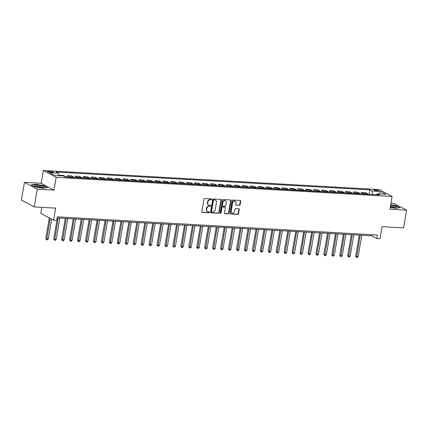 <?xml version="1.0" encoding="UTF-8"?>
<svg xmlns="http://www.w3.org/2000/svg" width="428" height="428" viewBox="0 0 428 428"><rect width="100%" height="100%" fill="white"/><g stroke="black" fill="none" stroke-linecap="round" stroke-linejoin="round"><path stroke-width="0.64" d="M211.716 199.357A0.503 0.428 118.1 0 0 211.362 198.849L204.734 198.469A0.722 0.61 118.1 0 0 203.99 199.132L201.823 211.667A0.722 0.61 118.1 0 0 202.326 212.395L208.955 212.775A0.503 0.428 118.1 0 0 209.126 211.801L208.265 211.753A2.306 1.947 118.1 0 1 207.564 211.555A2.306 1.947 118.1 0 1 206.654 209.41L206.836 208.366A2.306 1.947 118.1 0 1 209.217 206.248L210.073 206.296A0.503 0.428 118.1 0 0 210.244 205.322L209.383 205.274A2.306 1.947 118.1 0 1 208.682 205.082A2.306 1.947 118.1 0 1 207.773 202.931L207.954 201.888A2.306 1.947 118.1 0 1 210.335 199.774L211.191 199.823A0.503 0.428 118.1 0 0 211.716 199.357M208.682 205.082L208.34 204.894A2.306 1.947 118.1 0 1 207.43 202.749L207.607 201.706A2.306 1.947 118.1 0 1 209.988 199.587L210.849 199.635A0.503 0.428 118.1 0 0 211.314 198.843M201.952 212.208A0.722 0.61 118.1 0 0 201.979 212.213L208.613 212.588A0.503 0.428 118.1 0 0 209.078 211.796M207.564 211.555L207.216 211.368A2.306 1.947 118.1 0 1 206.307 209.222L206.489 208.179A2.306 1.947 118.1 0 1 208.869 206.066L209.731 206.114A0.503 0.428 118.1 0 0 210.196 205.322M375.099 189.786A2.349 0.46 9.8 0 0 373.89 189.979A2.349 0.46 9.8 0 0 374.992 190.572A2.349 0.46 9.8 0 0 377.314 190.968A2.349 0.46 9.8 0 0 378.523 190.776A2.349 0.46 9.8 0 0 377.421 190.182A2.349 0.46 9.8 0 0 375.099 189.786M239.359 205.397A0.722 0.61 118.1 0 0 240.103 204.734L240.707 201.219A0.722 0.61 118.1 0 0 240.204 200.486L232.843 200.069A0.722 0.61 118.1 0 0 232.099 200.727L229.932 213.262A0.722 0.61 118.1 0 0 230.435 213.995L237.802 214.412A0.722 0.61 118.1 0 0 238.546 213.754L239.279 209.506A0.722 0.61 118.1 0 0 238.776 208.773L235.625 208.596A0.722 0.61 118.1 0 0 234.881 209.255L234.517 211.362A1.926 1.626 118.1 0 1 231.939 212.967A1.926 1.626 118.1 0 1 231.179 211.17L232.602 202.92A1.926 1.626 118.1 0 1 235.181 201.315A1.926 1.626 118.1 0 1 235.94 203.107L235.705 204.488A0.722 0.61 118.1 0 0 236.208 205.215L239.011 205.21A0.722 0.61 118.1 0 0 239.755 204.552L240.365 201.032A0.722 0.61 118.1 0 0 240.231 200.491M37.263 189.176L53.949 190.123L41.152 183.286L24.466 182.333L37.263 189.176L34.197 206.911L55.651 208.131L53.57 220.19L56.747 220.372L57.363 216.825L377.432 235.02L376.822 238.567L380 238.749L382.081 226.685L403.534 227.905L406.6 210.169L393.803 203.332L390.957 203.166M53.949 190.123L56.154 177.358L392.118 196.452L389.913 209.222L406.6 210.169M221.303 200.117A0.722 0.61 118.1 0 0 220.8 199.384L213.438 198.966A0.722 0.61 118.1 0 0 212.695 199.625L210.528 212.16A0.722 0.61 118.1 0 0 211.031 212.893L218.392 213.31A0.722 0.61 118.1 0 0 219.136 212.652L221.303 200.117L220.955 199.93A0.722 0.61 118.1 0 0 220.827 199.384M223.138 199.518L230.505 199.935A0.722 0.61 118.1 0 1 231.008 200.668L228.841 213.203A0.722 0.61 118.1 0 1 228.097 213.861L224.946 213.684A0.722 0.61 118.1 0 1 224.443 212.951L225.321 207.869A0.722 0.61 118.1 0 0 224.818 207.136L222.726 207.018A0.722 0.61 118.1 0 0 221.982 207.676L221.067 212.973A0.503 0.428 118.1 0 1 220.195 212.919L222.394 200.176A0.722 0.61 118.1 0 1 223.138 199.518M34.197 206.911L21.4 200.069L24.466 182.333M50.788 172.393L52.184 172.468A2.274 0.444 9.8 0 0 53.356 172.286A2.274 0.444 9.8 0 0 52.291 171.708A2.274 0.444 9.8 0 0 50.039 171.323L48.642 171.243A2.274 0.444 9.8 0 0 47.471 171.43A2.274 0.444 9.8 0 0 48.535 172.002A2.274 0.444 9.8 0 0 50.788 172.393M56.154 177.358L43.356 170.515L379.32 189.609L392.118 196.452M369.059 194.36L369.84 189.855L56.122 172.024L58.219 173.142L49.632 172.655L54.961 175.501L63.542 175.994L65.634 177.112L379.352 194.943L377.261 193.825L376.41 194.777M369.84 189.855L371.932 190.979L380.513 191.466L385.842 194.312L377.261 193.825M41.81 207.345L40.772 213.353L53.57 220.19M41.152 183.286L43.356 170.515M57.17 217.916L371.632 235.791L376.822 238.567M376.426 194.756L372.82 194.574M371.82 234.699L371.632 235.791M58.219 173.142L58.861 175.726M59.332 175.753L59.422 175.223L60.546 175.822M66.18 177.139A2.937 1.461 93.3 0 0 65.65 176.577L63.553 175.459L59.422 175.223M67.105 177.192L67.367 175.673L69.464 176.791A2.937 1.461 93.3 0 1 69.994 177.358M74.124 177.593A2.937 1.461 93.3 0 0 73.595 177.026L71.503 175.908L67.367 175.673M75.055 177.647L75.317 176.127L77.409 177.246A2.937 1.461 93.3 0 1 77.939 177.807M82.074 178.043A2.937 1.461 93.3 0 0 81.539 177.481L79.448 176.357L75.317 176.127M83 178.096L83.262 176.577L85.354 177.695A2.937 1.461 93.3 0 1 85.884 178.262M90.019 178.497A2.937 1.461 93.3 0 0 89.484 177.93L87.392 176.812L83.262 176.577M90.945 178.551L91.207 177.026L93.299 178.144A2.937 1.461 93.3 0 1 93.834 178.711M97.964 178.947A2.937 1.461 93.3 0 0 97.434 178.38L95.342 177.262L91.207 177.026M98.889 179L99.152 177.481L101.249 178.599A2.937 1.461 93.3 0 1 101.778 179.166M105.909 179.402A2.937 1.461 93.3 0 0 105.379 178.834L103.287 177.716L99.152 177.481M106.84 179.45L107.102 177.93L109.194 179.048A2.937 1.461 93.3 0 1 109.723 179.616M113.859 179.851A2.937 1.461 93.3 0 0 113.324 179.284L111.232 178.166L107.102 177.93M114.784 179.904L115.046 178.385L117.138 179.503A2.937 1.461 93.3 0 1 117.673 180.07M121.803 180.3A2.937 1.461 93.3 0 0 121.274 179.739L119.177 178.62L115.046 178.385M122.729 180.354L122.991 178.834L125.083 179.953A2.937 1.461 93.3 0 1 125.618 180.52M129.748 180.755A2.937 1.461 93.3 0 0 129.219 180.188L127.127 179.07L122.991 178.834M130.674 180.809L130.941 179.289L133.033 180.407A2.937 1.461 93.3 0 1 133.563 180.969M137.693 181.204A2.937 1.461 93.3 0 0 137.163 180.643L135.071 179.519L130.941 179.289M138.624 181.258L138.886 179.739L140.978 180.857A2.937 1.461 93.3 0 1 141.508 181.424M145.643 181.659A2.937 1.461 93.3 0 0 145.108 181.092L143.016 179.974L138.886 179.739M146.569 181.713L146.831 180.188L148.923 181.306A2.937 1.461 93.3 0 1 149.458 181.873M153.588 182.109A2.937 1.461 93.3 0 0 153.058 181.542L150.961 180.423L146.831 180.188M154.513 182.162L154.776 180.643L156.873 181.761A2.937 1.461 93.3 0 1 157.402 182.328M161.533 182.563A2.937 1.461 93.3 0 0 161.003 181.996L158.911 180.878L154.776 180.643M162.463 182.612L162.726 181.092L164.817 182.21A2.937 1.461 93.3 0 1 165.347 182.777M169.483 183.013A2.937 1.461 93.3 0 0 168.948 182.446L166.856 181.328L162.726 181.092M170.408 183.066L170.67 181.547L172.762 182.665A2.937 1.461 93.3 0 1 173.292 183.232M177.427 183.462A2.937 1.461 93.3 0 0 176.892 182.9L174.801 181.782L170.67 181.547M178.353 183.516L178.615 181.996L180.707 183.114A2.937 1.461 93.3 0 1 181.242 183.682M185.372 183.917A2.937 1.461 93.3 0 0 184.843 183.35L182.745 182.232L178.615 181.996M186.298 183.97L186.56 182.451L188.657 183.569A2.937 1.461 93.3 0 1 189.187 184.131M193.317 184.366A2.937 1.461 93.3 0 0 192.787 183.805L190.695 182.681L186.56 182.451M194.248 184.42L194.51 182.9L196.602 184.019A2.937 1.461 93.3 0 1 197.131 184.586M201.267 184.821A2.937 1.461 93.3 0 0 200.732 184.254L198.64 183.136L194.51 182.9M202.193 184.875L202.455 183.35L204.547 184.468A2.937 1.461 93.3 0 1 205.082 185.035M209.212 185.271A2.937 1.461 93.3 0 0 208.677 184.703L206.585 183.585L202.455 183.35M210.137 185.324L210.399 183.805L212.491 184.923A2.937 1.461 93.3 0 1 213.026 185.49M217.156 185.725A2.937 1.461 93.3 0 0 216.627 185.158L214.535 184.04L210.399 183.805M218.082 185.773L218.344 184.254L220.441 185.372A2.937 1.461 93.3 0 1 220.971 185.939M225.101 186.175A2.937 1.461 93.3 0 0 224.572 185.608L222.48 184.489L218.344 184.254M226.032 186.228L226.294 184.709L228.386 185.827A2.937 1.461 93.3 0 1 228.916 186.394M233.051 186.624A2.937 1.461 93.3 0 0 232.516 186.062L230.424 184.944L226.294 184.709M233.977 186.678L234.239 185.158L236.331 186.276A2.937 1.461 93.3 0 1 236.866 186.843M240.996 187.079A2.937 1.461 93.3 0 0 240.466 186.512L238.369 185.394L234.239 185.158M241.922 187.132L242.184 185.613L244.276 186.731A2.937 1.461 93.3 0 1 244.811 187.293M248.941 187.528A2.937 1.461 93.3 0 0 248.411 186.966L246.319 185.843L242.184 185.613M249.866 187.582L250.134 186.062L252.226 187.18A2.937 1.461 93.3 0 1 252.755 187.748M256.886 187.983A2.937 1.461 93.3 0 0 256.356 187.416L254.264 186.298L250.134 186.062M257.817 188.036L258.079 186.512L260.171 187.63A2.937 1.461 93.3 0 1 260.7 188.197M264.836 188.432A2.937 1.461 93.3 0 0 264.301 187.865L262.209 186.747L258.079 186.512M265.761 188.486L266.023 186.966L268.115 188.085A2.937 1.461 93.3 0 1 268.65 188.652M272.78 188.887A2.937 1.461 93.3 0 0 272.251 188.32L270.154 187.202L266.023 186.966M273.706 188.935L273.968 187.416L276.065 188.534A2.937 1.461 93.3 0 1 276.595 189.101M280.725 189.337A2.937 1.461 93.3 0 0 280.196 188.769L278.104 187.651L273.968 187.416M281.656 189.39L281.918 187.871L284.01 188.989A2.937 1.461 93.3 0 1 284.54 189.556M288.675 189.786A2.937 1.461 93.3 0 0 288.14 189.224L286.048 188.106L281.918 187.871M289.601 189.839L289.863 188.32L291.955 189.438A2.937 1.461 93.3 0 1 292.485 190.005M296.62 190.241A2.937 1.461 93.3 0 0 296.085 189.674L293.993 188.555L289.863 188.32M297.546 190.294L297.808 188.775L299.9 189.893A2.937 1.461 93.3 0 1 300.435 190.455M304.565 190.69A2.937 1.461 93.3 0 0 304.035 190.128L301.938 189.005L297.808 188.775M305.49 190.744L305.752 189.224L307.85 190.342A2.937 1.461 93.3 0 1 308.379 190.909M312.51 191.145A2.937 1.461 93.3 0 0 311.98 190.578L309.888 189.46L305.752 189.224M313.44 191.198L313.703 189.674L315.794 190.792A2.937 1.461 93.3 0 1 316.324 191.359M320.46 191.594A2.937 1.461 93.3 0 0 319.925 191.027L317.833 189.909L313.703 189.674M321.385 191.648L321.647 190.128L323.739 191.246A2.937 1.461 93.3 0 1 324.274 191.814M328.404 192.049A2.937 1.461 93.3 0 0 327.869 191.482L325.778 190.364L321.647 190.128M329.33 192.097L329.592 190.578L331.684 191.696A2.937 1.461 93.3 0 1 332.219 192.263M336.349 192.498A2.937 1.461 93.3 0 0 335.82 191.931L333.728 190.813L329.592 190.578M337.275 192.552L337.537 191.032L339.634 192.151A2.937 1.461 93.3 0 1 340.164 192.718M344.294 192.948A2.937 1.461 93.3 0 0 343.764 192.386L341.672 191.268L337.537 191.032M345.225 193.001L345.487 191.482L347.579 192.6A2.937 1.461 93.3 0 1 348.108 193.167M352.244 193.403A2.937 1.461 93.3 0 0 351.709 192.835L349.617 191.717L345.487 191.482M353.17 193.456L353.432 191.937L355.524 193.055A2.937 1.461 93.3 0 1 356.059 193.617M360.189 193.852A2.937 1.461 93.3 0 0 359.659 193.29L357.562 192.167L353.432 191.937M361.114 193.905L361.376 192.386L363.468 193.504A2.937 1.461 93.3 0 1 364.003 194.071M368.134 194.307A2.937 1.461 93.3 0 0 367.604 193.74L365.512 192.621L361.376 192.386M372.825 194.553L371.932 190.979M380.513 191.466L379.326 193.943M43.142 188.293L47.348 187.614L43.49 185.554L35.433 184.174L31.223 184.859L35.08 186.918L43.142 188.293M390.229 207.409L395.633 208.334L399.838 207.65L395.986 205.59L390.694 204.686M210.656 212.705A0.722 0.61 118.1 0 0 210.683 212.705L218.05 213.128A0.722 0.61 118.1 0 0 218.794 212.465L220.955 199.93M213.957 199.978A0.503 0.428 118.1 0 0 213.433 200.443L211.534 211.443A0.503 0.428 118.1 0 0 211.887 211.956L212.791 212.01A2.306 1.947 118.1 0 0 215.172 209.891L216.472 202.374A2.306 1.947 118.1 0 0 215.562 200.224A2.306 1.947 118.1 0 0 214.861 200.031L213.609 199.796A0.503 0.428 118.1 0 0 213.085 200.256L213.433 200.443M211.732 211.914L211.384 211.726A0.503 0.428 118.1 0 1 211.186 211.261L213.085 200.256M215.562 200.224L215.214 200.042A2.306 1.947 118.1 0 0 214.514 199.844L214.861 200.031M213.609 199.796L214.514 199.844M224.572 213.497A0.722 0.61 118.1 0 0 224.598 213.497L227.75 213.679A0.722 0.61 118.1 0 0 228.493 213.016L230.66 200.481A0.722 0.61 118.1 0 0 230.531 199.94M225.037 207.195L224.689 207.013A0.722 0.61 118.1 0 0 224.47 206.949L222.378 206.831A0.722 0.61 118.1 0 0 221.634 207.494L220.72 212.786L221.067 212.973M220.249 213.246A0.503 0.428 118.1 0 0 220.72 212.786M226.23 202.594A1.926 1.626 118.1 0 0 225.47 200.796A1.926 1.626 118.1 0 0 222.892 202.401L222.389 205.312A0.722 0.61 118.1 0 0 222.897 206.045L224.984 206.162A0.722 0.61 118.1 0 0 225.727 205.499L226.23 202.594M225.47 200.796L225.123 200.614A1.926 1.626 118.1 0 0 222.549 202.219L222.892 202.401M222.678 205.98L222.33 205.798A0.722 0.61 118.1 0 1 222.046 205.124L222.549 202.219M235.833 205.028A0.722 0.61 118.1 0 0 235.86 205.033L239.011 205.21M235.181 201.315L234.833 201.128A1.926 1.626 118.1 0 0 232.254 202.733L232.602 202.92M231.939 212.967L231.591 212.78A1.926 1.626 118.1 0 1 230.831 210.988L232.254 202.733M230.061 213.807A0.722 0.61 118.1 0 0 230.093 213.813L237.454 214.23A0.722 0.61 118.1 0 0 238.198 213.567L238.931 209.319A0.722 0.61 118.1 0 0 238.803 208.773M49.322 217.922L45.753 238.562L48.209 239.113L51.654 219.168M50.183 218.382L46.679 239.835L45.753 238.562M48.209 239.113L47.315 239.867L46.679 239.835M57.341 217.927L53.703 239.011L54.565 239.477L56.154 239.562L59.867 218.071M58.278 217.98L54.623 240.285L53.703 239.011M56.154 239.562L55.26 240.322L54.623 240.285M65.291 218.382L61.648 239.466L64.098 240.017L67.811 218.521M66.222 218.435L62.568 240.739L61.648 239.466M64.098 240.017L63.205 240.771L62.568 240.739M73.236 218.831L69.593 239.915L72.048 240.466L75.761 218.976M74.172 218.885L70.518 241.189L69.593 239.915M72.048 240.466L71.15 241.226L70.518 241.189M81.181 219.28L77.538 240.365L79.993 240.921L83.706 219.425M82.117 219.334L78.463 241.638L77.538 240.365M79.993 240.921L79.1 241.676L78.463 241.638M41.714 185.977A4.772 0.931 9.8 0 0 36.343 185.153A4.772 0.931 9.8 0 0 34.791 185.929A4.772 0.931 9.8 0 0 36.808 186.774A4.772 0.931 9.8 0 0 43.619 187.453A4.772 0.931 9.8 0 0 41.714 185.977M42.265 187.603A3.269 0.637 9.8 0 0 40.794 186.945A3.269 0.637 9.8 0 0 36.022 186.522M31.544 185.024L35.524 184.382L43.335 185.715L46.994 187.673M390.288 207.066A4.772 0.931 9.8 0 0 394.001 207.617A4.772 0.931 9.8 0 0 396.114 207.494A4.772 0.931 9.8 0 0 395.295 206.382A4.772 0.931 9.8 0 0 390.587 205.306M394.755 207.639A3.269 0.637 9.8 0 0 390.39 206.451M390.662 204.868L395.83 205.756L399.485 207.708M89.126 219.735L85.488 240.82L87.938 241.371L91.651 219.88M90.062 219.789L86.408 242.093L85.488 240.82M87.938 241.371L87.044 242.13L86.408 242.093M97.076 220.185L93.432 241.269L94.294 241.734L95.888 241.825L99.596 220.329M98.007 220.238L94.353 242.542L93.432 241.269M95.888 241.825L94.989 242.58L94.353 242.542M105.021 220.639L101.377 241.724L103.833 242.275L107.546 220.784M105.957 220.693L102.303 242.997L101.377 241.724M103.833 242.275L102.934 243.029L102.303 242.997M112.965 221.089L109.322 242.173L110.189 242.639L111.778 242.724L115.49 221.233M113.902 221.142L110.247 243.446L109.322 242.173M111.778 242.724L110.884 243.484L110.247 243.446M120.91 221.544L117.272 242.628L119.722 243.179L123.435 221.683M121.846 221.597L118.192 243.901L117.272 242.628M119.722 243.179L118.829 243.933L118.192 243.901M128.86 221.993L125.217 243.077L127.672 243.628L131.385 222.137M129.791 222.046L126.137 244.351L125.217 243.077M127.672 243.628L126.774 244.388L126.137 244.351M136.805 222.442L133.162 243.527L135.617 244.083L139.33 222.587M137.741 222.496L134.087 244.8L133.162 243.527M135.617 244.083L134.718 244.837L134.087 244.8M144.75 222.897L141.106 243.981L143.562 244.532L147.275 223.042M145.686 222.951L142.032 245.255L141.106 243.981M143.562 244.532L142.668 245.292L142.032 245.255M152.694 223.346L149.056 244.431L151.507 244.987L155.22 223.491M153.631 223.4L149.977 245.704L149.056 244.431M151.507 244.987L150.613 245.742L149.977 245.704M160.644 223.801L157.001 244.886L159.457 245.437L163.17 223.946M161.581 223.855L157.921 246.159L157.001 244.886M159.457 245.437L158.558 246.191L157.921 246.159M168.589 224.251L164.946 245.335L165.813 245.8L167.401 245.886L171.114 224.395M169.525 224.304L165.871 246.608L164.946 245.335M167.401 245.886L166.508 246.646L165.871 246.608M176.534 224.705L172.896 245.79L175.346 246.341L179.059 224.844M177.47 224.759L173.816 247.063L172.896 245.79M175.346 246.341L174.453 247.095L173.816 247.063M184.484 225.155L180.841 246.239L181.702 246.699L183.291 246.79L187.004 225.299M185.415 225.208L181.761 247.512L180.841 246.239M183.291 246.79L182.398 247.55L181.761 247.512M192.429 225.604L188.785 246.689L191.241 247.245L194.954 225.749M193.365 225.658L189.711 247.962L188.785 246.689M191.241 247.245L190.342 247.999L189.711 247.962M200.374 226.059L196.73 247.143L199.186 247.694L202.899 226.203M201.31 226.112L197.656 248.417L196.73 247.143M199.186 247.694L198.292 248.454L197.656 248.417M208.318 226.508L204.68 247.593L207.131 248.149L210.844 226.653M209.255 226.562L205.601 248.866L204.68 247.593M207.131 248.149L206.237 248.903L205.601 248.866M216.268 226.963L212.625 248.047L213.486 248.508L215.081 248.598L218.788 227.108M217.199 227.017L213.545 249.321L212.625 248.047M215.081 248.598L214.182 249.353L213.545 249.321M224.213 227.412L220.57 248.497L221.436 248.962L223.025 249.048L226.738 227.557M225.149 227.466L221.495 249.77L220.57 248.497M223.025 249.048L222.127 249.808L221.495 249.77M232.158 227.867L228.515 248.952L230.97 249.503L234.683 228.006M233.094 227.921L229.44 250.225L228.515 248.952M230.97 249.503L230.077 250.257L229.44 250.225M240.103 228.317L236.465 249.401L238.915 249.952L242.628 228.461M241.039 228.37L237.385 250.674L236.465 249.401M238.915 249.952L238.022 250.712L237.385 250.674M248.053 228.766L244.409 249.85L246.865 250.407L250.578 228.91M248.984 228.82L245.33 251.124L244.409 249.85M246.865 250.407L245.966 251.161L245.33 251.124M255.998 229.221L252.354 250.305L254.81 250.856L258.523 229.365M256.934 229.274L253.28 251.578L252.354 250.305M254.81 250.856L253.911 251.616L253.28 251.578M263.942 229.67L260.299 250.755L262.755 251.311L266.467 229.815M264.879 229.724L261.224 252.028L260.299 250.755M262.755 251.311L261.861 252.065L261.224 252.028M271.887 230.125L268.249 251.209L270.699 251.76L274.412 230.269M272.823 230.178L269.169 252.483L268.249 251.209M270.699 251.76L269.806 252.515L269.169 252.483M279.837 230.574L276.194 251.659L277.06 252.124L278.649 252.21L282.362 230.719M280.773 230.628L277.114 252.932L276.194 251.659M278.649 252.21L277.751 252.969L277.114 252.932M287.782 231.029L284.139 252.113L286.594 252.664L290.307 231.168M288.718 231.083L285.064 253.387L284.139 252.113M286.594 252.664L285.701 253.419L285.064 253.387M295.727 231.478L292.089 252.563L294.539 253.114L298.252 231.623M296.663 231.532L293.009 253.836L292.089 252.563M294.539 253.114L293.645 253.874L293.009 253.836M303.677 231.928L300.033 253.012L300.895 253.478L302.484 253.569L306.197 232.072M304.608 231.981L300.954 254.286L300.033 253.012M302.484 253.569L301.59 254.323L300.954 254.286M311.621 232.383L307.978 253.467L310.434 254.018L314.147 232.527M312.558 232.436L308.904 254.74L307.978 253.467M310.434 254.018L309.535 254.778L308.904 254.74M319.566 232.832L315.923 253.916L318.379 254.473L322.091 232.976M320.502 232.886L316.848 255.19L315.923 253.916M318.379 254.473L317.485 255.227L316.848 255.19M327.511 233.287L323.873 254.371L326.323 254.922L330.036 233.431M328.447 233.34L324.793 255.644L323.873 254.371M326.323 254.922L325.43 255.677L324.793 255.644M335.461 233.736L331.818 254.821L332.679 255.286L334.273 255.372L337.981 233.881M336.392 233.79L332.738 256.094L331.818 254.821M334.273 255.372L333.375 256.131L332.738 256.094M343.406 234.191L339.762 255.275L342.218 255.826L345.931 234.33M344.342 234.244L340.688 256.549L339.762 255.275M342.218 255.826L341.319 256.581L340.688 256.549M351.351 234.64L347.707 255.725L350.163 256.276L353.876 234.785M352.287 234.694L348.633 256.998L347.707 255.725M350.163 256.276L349.269 257.035L348.633 256.998M359.295 235.09L355.657 256.174L358.108 256.73L361.82 235.234M360.232 235.143L356.578 257.447L355.657 256.174M358.108 256.73L357.214 257.485L356.578 257.447M65.65 176.577L64.516 176.513M73.595 177.026L69.464 176.791M81.539 177.481L77.409 177.246M89.484 177.93L85.354 177.695M97.434 178.38L93.299 178.144M105.379 178.834L101.249 178.599M113.324 179.284L109.194 179.048M121.274 179.739L117.138 179.503M129.219 180.188L125.083 179.953M137.163 180.643L133.033 180.407M145.108 181.092L140.978 180.857M153.058 181.542L148.923 181.306M161.003 181.996L156.873 181.761M168.948 182.446L164.817 182.21M176.892 182.9L172.762 182.665M184.843 183.35L180.707 183.114M192.787 183.805L188.657 183.569M200.732 184.254L196.602 184.019M208.677 184.703L204.547 184.468M216.627 185.158L212.491 184.923M224.572 185.608L220.441 185.372M232.516 186.062L228.386 185.827M240.466 186.512L236.331 186.276M248.411 186.966L244.276 186.731M256.356 187.416L252.226 187.18M264.301 187.865L260.171 187.63M272.251 188.32L268.115 188.085M280.196 188.769L276.065 188.534M288.14 189.224L284.01 188.989M296.085 189.674L291.955 189.438M304.035 190.128L299.9 189.893M311.98 190.578L307.85 190.342M319.925 191.027L315.794 190.792M327.869 191.482L323.739 191.246M335.82 191.931L331.684 191.696M343.764 192.386L339.634 192.151M351.709 192.835L347.579 192.6M359.659 193.29L355.524 193.055M367.604 193.74L363.468 193.504M48.514 171.997L48.642 171.243M49.873 172.291L50.039 171.323M209.988 199.587L210.335 199.774M207.607 201.706L207.954 201.888M207.43 202.749L207.773 202.931M209.731 206.114L210.073 206.296M208.869 206.066L209.217 206.248M206.489 208.179L206.836 208.366M206.307 209.222L206.654 209.41M208.613 212.588L208.955 212.775M201.979 212.213L202.326 212.395M210.849 199.635L211.191 199.823M218.794 212.465L219.136 212.652M218.05 213.128L218.392 213.31M210.683 212.705L211.031 212.893M211.186 211.261L211.534 211.443M230.66 200.481L231.008 200.668M228.493 213.016L228.841 213.203M227.75 213.679L228.097 213.861M224.598 213.497L224.946 213.684M224.47 206.949L224.818 207.136M222.378 206.831L222.726 207.018M221.634 207.494L221.982 207.676M222.046 205.124L222.389 205.312M235.86 205.033L236.208 205.215M230.831 210.988L231.179 211.17M238.931 209.319L239.279 209.506M238.198 213.567L238.546 213.754M237.454 214.23L237.802 214.412M230.093 213.813L230.435 213.995M240.365 201.032L240.707 201.219M239.755 204.552L240.103 204.734"/></g></svg>
